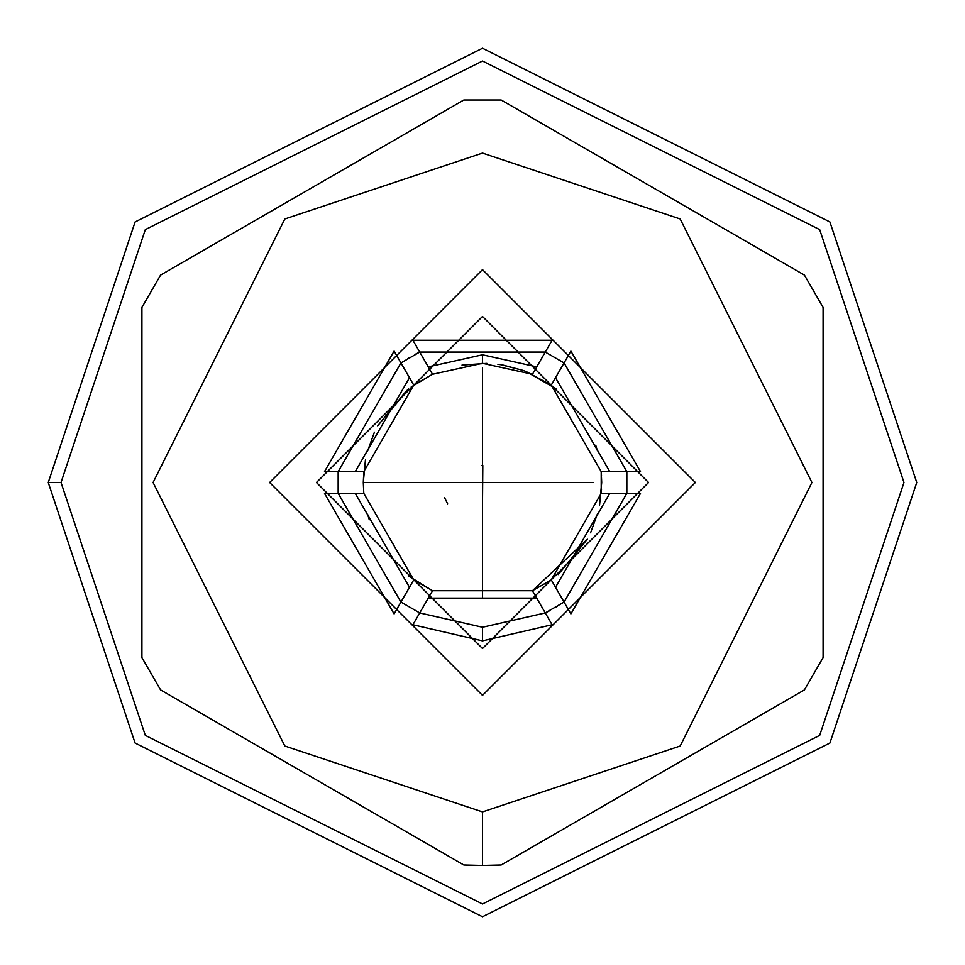 <?xml version="1.0" encoding="UTF-8"?>
<svg xmlns="http://www.w3.org/2000/svg" width="965" height="965" viewBox="0 0 965 965"><rect width="100%" height="100%" fill="white"/><g stroke="black" fill="none" stroke-linecap="round" stroke-linejoin="round"><path stroke-width="1.45" d="M482.5 519.11L482.5 445.89M482.5 495.274L482.5 469.726M488.881 482.5L461.21 482.5L488.881 482.5M514.852 482.5L450.148 482.5L514.852 482.5M482.5 503.79L482.814 465.468M482.416 465.468L481.668 465.492M447.615 503.79L444.515 497.578M482.5 461.21L482.5 465.468M552.101 624.753L482.5 640.869L552.101 624.753L545.273 612.932L482.5 627.25L482.5 640.869L482.5 627.25L545.273 612.932L532.463 590.737L432.537 590.737L428.267 598.131L432.537 590.737L532.463 590.737L536.733 598.131L428.267 598.131L536.733 598.131L552.101 624.753L545.273 612.932L564.067 602.076L570.894 613.909L551.256 579.881L564.067 602.076L545.273 612.932L552.101 624.753M411.114 387.037L432.537 374.263L482.5 363.298L482.5 354.782L428.267 366.869L432.537 374.263L428.267 366.869L482.5 354.782L482.5 363.298L532.463 374.263L536.733 366.869L532.463 374.263L482.5 363.298L432.537 374.263L413.744 385.119L409.474 377.713L413.744 385.119L363.793 471.644L413.744 385.119L394.106 351.091L409.474 377.713L355.241 471.644L409.474 377.713M570.894 351.091L564.067 362.924L570.894 351.091L640.507 471.644L626.84 471.644L626.84 493.356L626.84 471.644L609.759 471.644L555.526 377.713L551.256 385.119L601.207 471.644L626.84 471.644L564.067 362.924L555.526 377.713L609.759 471.644L601.207 471.644L551.256 385.119L564.067 362.924L626.84 471.644L640.507 471.644L570.894 351.091L564.067 362.924L545.273 352.068L552.101 340.247L536.733 366.869L482.5 354.782L536.733 366.869L545.273 352.068L419.727 352.068L428.267 366.869L419.727 352.068L545.273 352.068L552.101 340.247L412.899 340.247L419.727 352.068L412.899 340.247L552.101 340.247M338.16 493.356L355.241 493.356L409.474 587.287L413.744 579.881L363.793 493.356L338.16 493.356L400.933 602.076L409.474 587.287L355.241 493.356L363.793 493.356L413.744 579.881L400.933 602.076L338.16 493.356L324.493 493.356L394.106 613.909L400.933 602.076L394.106 613.909L324.493 493.356L338.16 493.356L338.16 471.644L363.793 471.644L338.16 471.644L400.933 362.924L419.727 352.068L412.899 340.247L419.727 352.068L400.933 362.924L338.16 471.644L324.493 471.644L338.16 471.644L338.16 493.356L324.493 493.356M400.451 602.908L394.106 613.909L400.933 602.076L419.727 612.932L412.899 624.753L428.267 598.131L419.727 612.932L482.5 627.25L419.727 612.932L412.899 624.753L482.5 640.869L412.899 624.753M560.653 368.835L562.957 364.842L560.653 368.835M430.824 593.704L428.267 598.131M541.86 607.009L544.163 611.002L541.86 607.009M545.273 612.932L549.242 610.942L545.273 612.932M555.635 607.419L557.372 606.382L555.635 607.419M419.727 352.068L415.758 354.058L419.727 352.068M409.739 357.376L407.628 358.618L409.739 357.376M419.727 612.932L400.933 602.076M545.273 352.068L564.067 362.924M564.067 602.076L570.894 613.909L640.507 493.356L626.84 493.356L564.067 602.076L626.84 493.356L609.759 493.356L555.526 587.287L609.759 493.356L601.207 493.356L601.352 491.752M558.168 574.609L587.359 539.194L532.463 590.737L551.256 579.881L601.207 493.356L551.256 579.881L555.526 587.287M601.533 475.974L601.352 473.248M394.106 351.091L324.493 471.644L394.106 351.091L400.933 362.912M601.533 489.026L601.207 493.356L640.507 493.356L570.894 613.909M482.5 648.54L316.46 482.5L482.5 316.46L648.54 482.5L482.5 648.54L648.54 482.5L482.5 316.46L316.46 482.5L482.5 648.54L316.46 482.5L482.5 316.46L648.54 482.5L482.5 648.54L648.54 482.5L482.5 316.46L316.46 482.5L482.5 648.54M324.493 471.644L338.16 471.644M640.507 493.356L626.84 493.356M626.84 471.644L640.507 471.644M365.433 459.991L363.298 482.5L363.793 493.356L363.298 482.5L588.94 482.5L363.298 482.5L363.793 471.644M569.35 482.5L395.65 482.5L569.35 482.5M599.567 505.009L601.702 482.5L601.207 471.644L601.207 493.356M597.649 513.32L590.568 532.825M408.569 576.021L432.537 590.737L413.744 579.881M369.269 519.785L367.677 514.514M367.351 451.68L374.432 432.175M406.832 390.391L377.641 425.806L408.569 388.979M462.006 365.072L486.903 363.371M497.892 364.288L500.714 364.698M500.775 364.698L501.486 364.818M501.547 364.83L523.066 370.403L502.994 365.072M523.718 370.644L525.382 371.272L523.718 370.644M525.551 371.344L526.227 371.597L525.551 371.344M556.431 388.979L526.311 371.634L551.256 385.119M595.731 445.215L597.323 450.486M593.186 482.5L371.815 482.5L593.186 482.5M523.368 482.5L441.632 482.5L523.368 482.5M482.5 695.367L695.367 482.5L482.5 269.633L269.633 482.5L482.5 695.367L269.633 482.5L482.5 269.633L695.367 482.5L482.5 695.367L695.367 482.5L482.5 269.633L269.633 482.5L482.5 695.367M482.5 367.556L482.5 597.444M48.25 482.5L61.024 482.5L145.317 229.61L482.5 61.024L819.683 229.61L903.976 482.5L819.683 735.39L482.5 903.976L145.317 735.39L61.024 482.5L145.317 735.39L482.5 903.976L819.683 735.39L903.976 482.5L819.683 229.61L482.5 61.024L145.317 229.61L61.024 482.5L145.317 229.61L482.5 61.024L819.683 229.61L903.976 482.5L819.683 735.39L482.5 903.976L145.317 735.39L61.024 482.5L48.25 482.5L135.1 743.05L482.5 916.75L829.9 743.05L916.75 482.5L829.9 743.05L482.5 916.75L135.1 743.05L48.25 482.5L135.1 221.95L482.5 48.25L829.9 221.95L916.75 482.5L829.9 221.95L482.5 48.25L135.1 221.95L48.25 482.5L135.1 743.05L482.5 916.75L829.9 743.05L916.75 482.5M501.161 865.002L482.5 865.46L501.161 865.002L804.424 689.915L823.085 657.587L823.085 307.413L804.424 275.085L501.161 99.998L463.839 99.998L160.576 275.085L141.915 307.413L141.915 657.587L160.576 689.915L463.839 865.002L482.5 865.46L482.5 811.915L680.156 746.029L811.915 482.5L680.156 218.971L482.5 153.085L284.844 218.971L153.085 482.5L284.844 746.029L482.5 811.915L284.844 746.029L153.085 482.5L284.844 218.971L482.5 153.085L680.156 218.971L811.915 482.5L680.156 746.029L482.5 811.915L482.5 865.46L463.839 865.002L160.576 689.915L141.915 657.587L141.915 307.413L160.576 275.085L463.839 99.998L501.161 99.998L804.424 275.085L823.085 307.413L823.085 657.587L804.424 689.915L501.161 865.002M463.839 99.998L457.736 103.52M224.314 238.283L209.791 246.678M166.68 271.563L160.576 275.085M141.915 307.413L141.915 330.862M141.915 363.914L141.915 380.958M141.915 533.223L141.915 567.275M160.576 689.915L180.901 701.651M356.278 802.904L370.91 811.348M457.736 861.48L463.839 865.002M823.085 657.587L823.085 650.555M667.527 196.052L564.899 136.801M507.264 103.52L501.161 99.998M561.111 134.605L668.106 196.39M482.5 811.915L680.156 746.029L811.915 482.5L680.156 218.971L482.5 153.085L284.844 218.971L153.085 482.5L284.844 746.029L482.5 811.915"/></g></svg>
